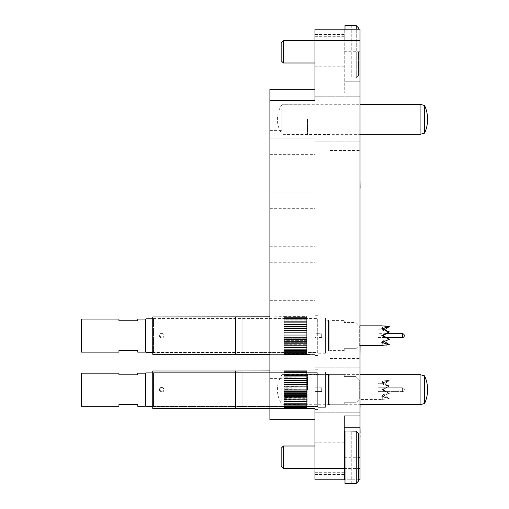 <?xml version="1.0" encoding="UTF-8"?>
<svg xmlns="http://www.w3.org/2000/svg" width="509" height="509" viewBox="0 0 509 509"><rect width="100%" height="100%" fill="white"/><g stroke="black" fill="none" stroke-linecap="round" stroke-linejoin="round"><path stroke-width="0.38" stroke-dasharray="2.54 1.91" d="M329.972 150.486L329.972 88.159L329.972 150.486L360.016 150.486L360.016 88.159L360.016 150.486M329.972 88.159L360.016 88.159M329.972 420.841L329.972 358.514L329.972 420.841L360.016 420.841L360.016 358.514L360.016 420.841M329.972 358.514L360.016 358.514M307.442 119.322L307.442 134.72L307.442 119.322M307.22 119.322L307.22 134.344L307.22 119.322M281.91 119.322L281.91 134.344L281.91 119.322M307.442 389.678L307.442 374.28L307.442 389.678M307.22 389.678L307.22 404.7L307.22 389.678M281.91 389.678L281.91 404.7L281.91 389.678M269.897 389.678L269.897 408.453L269.897 389.678M314.956 40.472L314.956 69.008L314.956 40.472L344.243 40.472L344.243 29.204L344.243 93.039L344.243 40.472L360.016 40.472L360.016 29.204L314.956 29.204L314.956 100.547L314.956 89.285L269.897 89.285L269.897 419.715L314.956 419.715L314.956 389.678L314.956 419.715M360.016 389.678L360.016 367.148L360.016 389.678M360.016 335.609L360.016 313.08L360.016 335.609M314.956 335.609L314.956 313.08L314.956 335.609M269.897 335.609L269.897 316.833L269.897 335.609M360.016 281.534L360.016 259.005L360.016 281.534M314.956 281.534L314.956 259.005L314.956 281.534M269.897 281.534L269.897 300.31L269.897 281.534M360.016 227.466L360.016 249.995L360.016 227.466M314.956 227.466L314.956 249.995L314.956 227.466M269.897 227.466L269.897 246.241L269.897 227.466M360.016 173.391L360.016 195.92L360.016 173.391M314.956 173.391L314.956 195.92L314.956 173.391M269.897 173.391L269.897 192.167L269.897 173.391M360.016 119.322L360.016 141.852L360.016 119.322M314.956 119.322L314.956 141.852L314.956 119.322M344.243 479.796L344.243 415.961M269.897 370.902L314.956 370.902L314.956 408.453L269.897 408.453L284.162 408.453L284.162 407.664L284.162 408.619L284.162 407.664L306.692 407.664L306.692 408.434L314.956 408.453L314.956 370.902L314.956 408.453L314.956 370.902L306.692 370.902L306.692 371.716L284.162 371.716L306.692 371.716L306.692 370.826L306.692 371.971L284.162 371.971L284.162 371.08L284.162 371.971L306.692 371.971L306.692 370.717L306.692 371.716L284.162 371.716L284.162 370.717L306.692 370.717L284.162 370.717L284.162 371.716L284.162 370.826L306.692 370.87L284.162 370.826L306.692 370.826L284.162 370.826L284.162 371.971L284.162 371.207L306.692 371.29L284.162 371.207L306.692 371.207L284.162 371.207L284.162 372.473L284.162 371.844L306.692 371.844L284.162 371.844L284.162 373.212L284.162 372.728L284.162 373.135L306.692 372.887L284.162 372.728L306.692 372.728L284.162 372.728L284.162 374.3L306.692 374.051L284.162 373.854L306.692 373.854L284.162 373.854L284.162 375.68L306.692 375.426L284.162 375.197L306.692 375.197L284.162 375.197L284.162 376.768L306.692 376.768L306.692 375.68L306.692 376.768L284.162 376.749L284.162 377.258L306.692 377.01L284.162 376.749L284.162 379.014L306.692 378.766L284.162 378.454L284.162 380.917L306.692 380.675L284.162 380.675L306.692 380.369L284.162 380.312L284.162 382.94L306.692 382.711L284.162 382.711L284.162 382.386L306.692 382.386L284.162 382.304L284.162 385.059L306.692 384.849L284.162 384.849L284.162 384.511L306.692 384.511L284.162 384.397L284.162 387.247L306.692 387.05L284.162 387.05L284.162 386.706L306.692 386.706L284.162 386.566L284.162 389.468L306.692 389.29L284.162 389.29L284.162 388.94L306.692 388.94L284.162 388.774L284.162 391.688L306.692 391.536L284.162 391.536L284.162 391.186L306.692 391.186L284.162 391.001L284.162 393.883L306.692 393.756L284.162 393.756L284.162 393.412L306.692 393.412L284.162 393.209L284.162 396.015L306.692 395.913L284.162 395.913L284.162 395.582L306.692 395.582L284.162 395.366L284.162 398.063L306.692 397.987L284.162 397.987L306.692 397.675L284.162 397.44L284.162 399.991L306.692 399.947L284.162 399.947L306.692 399.648L284.162 399.406L284.162 401.773L306.692 401.486L284.162 401.486L284.162 403.402L306.692 403.402L284.162 403.402L306.692 403.16L284.162 402.905L284.162 404.852L306.692 404.852L284.162 404.852L306.692 404.642L284.162 404.388L284.162 406.093L284.162 405.679L284.162 406.093L306.692 406.093L284.162 406.093L306.692 405.915L284.162 405.667L284.162 407.098L306.692 407.098L284.162 407.098L306.692 406.958L284.162 406.996L284.162 406.545L284.162 407.862L306.692 407.862L284.162 407.862L306.692 407.76L284.162 407.76L284.162 407.162L284.162 408.371L306.692 408.371L284.162 408.396L284.162 407.544L284.162 408.619L284.162 401.773L284.162 408.371L284.162 407.544L306.692 407.544L306.692 401.773L284.162 401.76L284.162 371.513L284.162 371.958L306.692 371.844L284.162 371.964L284.162 372.473L284.162 370.902L284.162 371.716L306.692 371.716L306.692 370.908L314.956 370.902L314.956 389.678L314.956 367.148L314.956 389.678L314.956 370.902L314.956 389.678L314.956 370.902L269.897 370.902L284.162 370.902L284.162 371.716L284.162 370.717L284.162 376.768L306.692 376.755L284.162 376.749L284.162 401.773L284.162 370.902L235.769 370.902L235.769 408.453L235.769 370.902L235.769 408.453L284.162 408.453L284.162 401.773L306.692 401.76L306.692 370.717L306.692 408.619L314.956 408.453L314.956 479.796L360.016 479.796L360.016 81.771L344.243 81.771L360.016 81.771L360.016 40.472M329.972 389.678L329.972 374.28L329.972 389.678M329.972 119.322L329.972 134.72L329.972 119.322M358.514 479.796L344.994 479.796M314.956 89.285L314.956 100.547L269.897 100.547M344.243 427.229L360.016 427.229L360.016 438.491L360.016 427.229M314.956 389.678L314.956 367.148L314.956 389.678M360.086 404.7L360.016 408.453M360.016 353.513L360.016 343.117L360.086 354.671M360.086 345.369L360.016 351.229M360.086 351.229L360.086 353.513M360.016 299.445L360.086 300.596M360.086 288.756L360.016 297.676M360.086 297.676L360.086 299.445M360.016 234.973L360.016 246.528M360.086 243.62L360.086 238.727L360.016 243.62M360.086 180.612L360.016 192.167M360.086 141.566L360.086 153.406M360.086 148.24L360.016 141.566L360.016 148.24M360.086 147.196L360.086 144.95L360.016 147.196M360.086 142.717L360.086 144.95L360.016 142.717M360.086 436.296L360.086 431.995L360.016 436.296M360.086 437.333L360.016 433.725L360.086 437.333M360.086 432.567L360.016 428.381L360.086 432.567M360.086 426.936L360.016 438.777M360.086 432.924L360.086 438.777M360.086 428.909L360.016 432.924M360.086 428.094L360.016 428.909M360.086 437.625L360.016 428.094M360.016 435.749L360.016 437.625M281.159 42.724L281.159 60.749M283.411 63.001L283.411 40.472M358.514 51.733L358.514 75.58L356.255 77.845L351.751 78.017L356.255 77.845L356.255 51.733L356.255 77.845L358.514 75.58L358.514 51.733M351.751 25.45L356.255 25.622L356.255 51.733L356.255 29.204M344.994 29.204L344.994 25.45M358.514 29.204L358.514 27.893M344.994 51.733L344.994 36.712L344.994 51.733M351.751 25.622L351.751 77.845L351.751 25.622M281.159 448.251L281.159 466.276M283.411 468.528L283.411 445.999M344.994 483.55L344.994 430.983M351.751 430.983L356.255 431.155L356.255 483.378L351.751 483.55M358.514 481.107L358.514 433.42M344.994 457.267L344.994 472.288L344.994 457.267M351.751 483.378L351.751 431.155L351.751 483.378M317.96 391.555L317.96 387.801L314.956 387.801L314.956 391.555L314.956 387.801L314.956 391.555L314.956 387.801L317.96 387.801L317.96 391.555L314.956 391.555L317.96 391.555L317.96 387.801L317.96 391.555L317.96 387.801L317.96 391.555L317.96 387.801L317.96 391.555L321.713 391.555L321.713 387.801L321.713 391.555L317.96 391.555M152.745 371.016L152.745 408.339L152.745 371.016L152.745 408.339L235.349 408.339L235.349 371.016M314.956 409.58L314.956 369.776L317.96 369.776L317.96 409.58L317.96 369.776L317.96 409.58L317.96 369.776L314.956 369.776L314.956 409.58L317.96 409.58L314.956 409.58L314.956 369.776L314.956 409.58M306.692 408.619L306.692 407.544L306.692 408.593L284.162 408.593L306.692 408.619L284.162 408.619L306.692 408.619L306.692 407.162L306.692 408.371L306.692 407.544L284.162 407.544L306.692 407.544L284.162 407.544L284.162 408.619L284.162 407.664L306.692 407.664L306.692 408.619L284.162 408.619L306.692 408.619M284.162 407.162L306.692 407.162L306.692 408.091L306.692 406.545L306.692 407.862L306.692 407.162L284.162 407.162L306.692 407.162L284.162 407.162L284.162 408.091L284.162 407.162M284.162 406.545L306.692 406.545L306.692 407.531L306.692 405.679L306.692 407.098L306.692 406.545L284.162 406.545L306.692 406.545L284.162 406.545L284.162 407.531L284.162 406.545M284.162 405.679L306.692 405.679L306.692 404.598L306.692 406.716L306.692 403.306L306.692 405.667L284.162 405.679L306.692 405.679L284.162 405.679L284.162 404.598L306.692 404.598L284.162 404.598L306.692 404.598L284.162 404.598L284.162 405.679M284.162 403.306L306.692 403.306L306.692 404.388L306.692 401.773L306.692 403.402L306.692 402.905L306.692 403.382L284.162 403.306L306.692 403.306L284.162 403.306L284.162 404.388L284.162 403.306M284.162 401.817L306.692 401.773L306.692 402.905L306.692 399.991L306.692 401.773L306.692 401.238L306.692 401.773L284.162 401.76L306.692 401.817L284.162 401.773L284.162 402.905L284.162 401.817M284.162 400.163L306.692 399.991L306.692 401.238L306.692 398.063L306.692 400.163L284.162 399.991L284.162 401.238L284.162 400.163M284.162 398.362L306.692 398.063L306.692 399.406L306.692 396.015L306.692 398.362L284.162 398.063L284.162 399.406L284.162 398.362M284.162 396.441L306.692 396.441L306.692 396.015L306.692 397.44L306.692 393.883L306.692 396.441L284.162 396.441L306.692 396.441L284.162 396.441L284.162 396.015L284.162 397.44L284.162 396.441M284.162 394.418L306.692 394.418L306.692 393.883L306.692 395.366L306.692 391.688L306.692 394.418L284.162 394.418L306.692 394.418L284.162 394.418L284.162 393.883L284.162 395.366L284.162 394.418M284.162 392.331L306.692 392.331L306.692 391.688L306.692 393.209L306.692 389.468L306.692 392.331L284.162 392.331L306.692 392.331L284.162 392.331L284.162 391.688L284.162 393.209L284.162 392.331M284.162 390.212L306.692 390.212L306.692 389.468L306.692 391.001L306.692 387.247L306.692 390.212L284.162 390.212L306.692 390.212L284.162 390.212L284.162 389.468L284.162 391.001L284.162 390.212M284.162 388.081L306.692 388.081L306.692 387.247L306.692 388.774L306.692 385.059L306.692 388.081L284.162 388.081L306.692 388.081L284.162 388.081L284.162 387.247L284.162 388.081M284.162 385.968L306.692 385.968L306.692 385.059L306.692 386.566L306.692 382.94L306.692 385.968L284.162 385.968L306.692 385.968L284.162 385.968L284.162 385.059L284.162 385.968M284.162 383.913L306.692 383.913L306.692 382.94L306.692 384.397L306.692 380.917L306.692 383.913L284.162 383.913L306.692 383.913L284.162 383.913L284.162 382.94L284.162 383.913M284.162 381.941L306.692 381.941L306.692 380.917L306.692 382.304L306.692 379.014L306.692 381.941L284.162 381.941L306.692 381.941L284.162 381.941L284.162 380.917L284.162 381.941M284.162 380.07L306.692 380.07L306.692 379.014L306.692 380.312L306.692 377.258L306.692 380.07L284.162 380.07L306.692 380.07L284.162 380.07L284.162 379.014L284.162 380.07M284.162 378.34L306.692 378.34L306.692 377.258L306.692 378.454L306.692 376.749L306.692 378.34L284.162 378.34L306.692 378.34L284.162 378.34L284.162 377.258L284.162 378.34M284.162 375.375L306.692 375.375L306.692 374.3L306.692 376.768L306.692 373.135L306.692 375.375L284.162 375.375L306.692 375.375L284.162 375.375L284.162 374.3L284.162 375.375M284.162 374.185L306.692 374.185L306.692 372.2L306.692 374.185L284.162 374.185L306.692 374.185L284.162 374.185L284.162 373.135L284.162 374.185M284.162 373.212L306.692 373.212L306.692 371.513L306.692 373.212L284.162 373.212L306.692 373.212L284.162 373.212L284.162 372.2L284.162 373.212M284.162 372.473L306.692 372.473L306.692 371.513L306.692 372.473L306.692 371.958L284.162 371.964L306.692 371.964L306.692 371.207L306.692 372.473L284.162 372.473L306.692 372.473L284.162 372.473L284.162 371.513L284.162 372.473M284.162 376.749L306.692 376.749L306.692 375.68L306.692 376.768L284.162 376.768L306.692 376.768L284.162 376.749L284.162 375.68L284.162 376.768M153.495 406.685L317.311 406.685L317.311 372.664L317.311 406.685L317.311 372.664L317.311 406.685L153.495 406.685L153.495 372.664L317.311 372.664L153.495 372.664L153.495 406.685M321.713 387.801L317.96 387.801L321.713 387.801L321.713 391.555L321.713 387.801M378.028 391.593L378.028 387.763L402.409 387.763L402.409 391.593L402.409 387.763L402.409 391.593L402.409 387.763L378.028 387.763L378.028 391.593L402.409 391.593A1.915 1.915 0 0 0 404.324 389.678A1.915 1.915 0 0 0 402.409 387.763A1.915 1.915 0 0 1 404.324 389.678A1.915 1.915 0 0 1 402.409 391.593L378.028 391.593L378.028 387.763L378.028 391.593M378.028 396.059L382.055 396.059L383.15 396.568L381.795 399.438L359.265 399.438L359.265 379.911L355.956 376.609L354.003 376.609L354.003 402.746L344.243 402.746L354.003 402.746L354.003 376.609L344.243 376.609L355.956 376.609L354.003 376.609L354.003 402.746L355.956 402.746L344.243 402.746L344.243 404.7L344.243 402.746L354.003 402.746L354.003 376.609L344.243 376.609L344.243 374.656L329.972 374.656L329.972 404.7L329.972 374.656L329.972 404.7L329.972 374.656L329.221 375.407L329.221 403.949L329.221 375.407L329.972 374.656L344.243 374.656L344.243 376.609L355.956 376.609L359.265 379.911L359.265 399.438L355.956 402.746L354.003 402.746L355.956 402.746L359.265 399.438L359.265 379.911L359.265 399.438L381.795 399.438L389.302 398.7L383.15 396.568L389.302 398.7L381.795 399.438L389.302 398.7L383.15 394.551L389.302 398.7L381.795 396.581L389.302 398.7L383.15 396.568L381.795 399.438L389.302 398.7L383.15 394.551L381.795 396.581L389.302 393.412L383.15 394.551L389.302 393.412L381.795 396.581L389.302 398.7L381.795 396.581L389.302 393.412L381.795 389.678L389.302 393.412L383.15 389.678L389.302 393.412L383.15 394.551L381.795 396.581L389.302 393.412L381.795 389.678L389.302 385.943L383.15 389.678L381.795 389.678L389.302 393.412L383.15 389.678L381.795 389.678L389.302 385.943L381.795 389.678L389.302 385.943L383.15 384.804L389.302 385.943L381.795 382.774L389.302 385.943L383.15 389.678L389.302 385.943L383.15 384.804L381.795 382.774L389.302 380.656L383.15 384.804L381.795 382.774L389.302 385.943L381.795 382.774L389.302 380.656L381.795 382.774L389.302 380.656L383.15 382.781L389.302 380.656L381.795 379.911L359.265 379.911L381.795 379.911L389.302 380.656L383.15 384.804L389.302 380.656L383.15 382.781L381.795 379.911L389.302 380.656L381.795 379.911L383.15 382.781L389.302 380.656L383.15 384.804L389.302 385.943L383.15 389.678L389.302 393.412L383.15 394.551L389.302 398.7L382.055 396.059L382.055 383.296L382.055 396.059L382.055 383.296L383.15 382.781L382.055 383.296L382.055 396.059L378.028 396.059L378.028 383.296L382.055 383.296L378.028 383.296L378.028 396.059M164.083 389.678A2.329 2.329 0 0 1 161.754 392.006L159.425 389.678C160.978 386.675 162.53 386.675 164.083 389.678L161.754 392.006A2.329 2.329 0 0 1 159.425 389.678A2.329 2.329 0 0 1 161.754 387.349A2.329 2.329 0 0 1 164.083 389.678A2.329 2.329 0 0 1 161.754 392.006L159.425 389.678C160.978 386.675 162.53 386.675 164.083 389.678L161.754 392.006A2.329 2.329 0 0 1 159.425 389.678A2.329 2.329 0 0 1 161.754 387.349A2.329 2.329 0 0 1 164.083 389.678M329.221 404.133L329.221 375.222L328.47 374.471L328.47 404.884L328.47 374.471L328.47 404.884L328.47 374.471L325.467 374.471L325.467 404.884L328.47 404.884L329.221 404.133L329.221 375.222L329.221 404.133L328.47 404.884L325.467 404.884L325.467 374.471L325.467 404.884L325.467 374.471L328.47 374.471L329.221 375.222L329.221 404.133M329.221 403.949L329.972 404.7L344.243 404.7L344.243 402.746L344.243 404.7L329.972 404.7L329.221 403.949L329.221 375.407L329.221 403.949M145.23 373.154L145.23 406.201L145.23 389.678L145.23 406.201L137.723 406.201L137.723 404.509L137.723 406.201L137.723 404.509L118.947 404.509L118.947 406.201L118.947 404.509L137.723 404.509L118.947 404.509L118.947 406.201L81.395 406.201L81.395 373.154L81.395 389.678L81.395 373.154L118.947 373.154L118.947 374.847L118.947 373.154L118.947 374.847L137.723 374.847L137.723 373.154L137.723 374.847L118.947 374.847L137.723 374.847L137.723 373.154M145.23 373.644L145.23 405.711L145.23 373.644L145.23 405.711L145.23 373.644L145.981 372.893L145.981 406.462L242.857 406.462L242.857 372.893L242.857 406.462L242.857 372.893L242.857 406.462L152.745 406.462M145.23 405.711L145.981 406.462L145.981 372.893L242.857 372.893L152.745 372.893M317.96 372.028L317.96 407.327L325.467 407.327L325.467 372.028L325.467 407.327L325.467 372.028L325.467 407.327L317.96 407.327L317.96 372.028L325.467 372.028L317.96 372.028L317.96 407.327L317.96 372.028M242.857 372.779L242.857 406.576L317.96 406.576L317.96 372.779L317.96 406.576L317.96 372.779L317.96 406.576L242.857 406.576L242.857 372.779L317.96 372.779L242.857 372.779L242.857 406.576L242.857 372.779M306.692 371.08L306.692 371.971L306.692 371.08M284.162 408.371L306.692 408.371L284.162 408.371M306.692 408.593L284.162 408.593L306.692 408.593M306.692 408.307L284.162 408.307L306.692 408.307M284.162 407.862L306.692 407.862L284.162 407.862M306.692 407.76L284.162 407.76L306.692 407.76M284.162 407.098L306.692 407.098L284.162 407.098M306.692 406.958L284.162 406.958L306.692 406.958M284.162 406.093L306.692 406.093L284.162 406.093M306.692 405.915L284.162 405.915L306.692 405.915M284.162 404.852L306.692 404.852L284.162 404.852M306.692 404.642L284.162 404.642L306.692 404.642M284.162 403.402L306.692 403.402L284.162 403.402M306.692 403.16L284.162 403.16L306.692 403.16M306.692 401.486L284.162 401.486L306.692 401.486M284.162 399.947L306.692 399.947L284.162 399.947M306.692 399.648L284.162 399.648L306.692 399.648M284.162 397.987L306.692 397.987L284.162 397.987M306.692 397.675L284.162 397.675L306.692 397.675M284.162 395.913L306.692 395.913L284.162 395.913M306.692 395.582L284.162 395.582L306.692 395.582M284.162 393.756L306.692 393.756L284.162 393.756M306.692 393.412L284.162 393.412L306.692 393.412M284.162 391.536L306.692 391.536L284.162 391.536M306.692 391.186L284.162 391.186L306.692 391.186M284.162 389.29L306.692 389.29L284.162 389.29M306.692 388.94L284.162 388.94L306.692 388.94M284.162 387.05L306.692 387.05L284.162 387.05M306.692 386.706L284.162 386.706L306.692 386.706M284.162 384.849L306.692 384.849L284.162 384.849M306.692 384.511L284.162 384.511L306.692 384.511M284.162 382.711L306.692 382.711L284.162 382.711M306.692 382.386L284.162 382.386L306.692 382.386M284.162 380.675L306.692 380.675L284.162 380.675M306.692 380.369L284.162 380.369L306.692 380.369M284.162 378.766L306.692 378.766L284.162 378.766M306.692 378.48L284.162 378.48L306.692 378.48M284.162 377.01L306.692 377.01L284.162 377.01M284.162 375.426L306.692 375.426L284.162 375.426M306.692 375.197L284.162 375.197L306.692 375.197M284.162 374.051L306.692 374.051L284.162 374.051M306.692 373.854L284.162 373.854L306.692 373.854M284.162 372.887L306.692 372.887L284.162 372.887M306.692 372.728L284.162 372.728L306.692 372.728M306.692 371.844L284.162 371.844L306.692 371.844M284.162 371.29L306.692 371.29L284.162 371.29M306.692 371.207L284.162 371.207L306.692 371.207M284.162 371.971L306.692 371.971L284.162 371.971M284.162 370.87L306.692 370.87L284.162 370.87M306.692 370.826L284.162 370.826L306.692 370.826M284.162 370.717L306.692 370.717L284.162 370.717M284.162 407.544L284.162 408.396L284.162 407.544M321.713 333.726L321.713 337.486L321.713 333.726L317.96 333.726L317.96 337.486L317.96 333.726L314.956 333.726L314.956 337.486L314.956 333.726M321.713 337.486L317.96 337.486L317.96 333.726L317.96 337.486L314.956 337.486M152.745 354.27L152.745 316.942M235.349 354.27L235.349 316.942M235.769 354.379L235.769 316.833M269.897 316.833L284.162 316.643L284.162 317.648L306.692 317.648L306.692 316.833L314.956 316.833L314.956 354.379L314.956 316.833L269.897 316.833M284.162 316.929L284.162 317.648L284.162 316.929M284.162 317.279L284.162 318.399L306.692 318.399L306.692 317.438L306.692 354.544L314.956 354.379L269.897 354.379L284.162 354.379L284.162 317.769L284.162 319.143L306.692 319.143L306.692 316.757L306.692 317.902L284.162 317.89L306.692 317.89L306.692 317.438L306.692 318.399L284.162 318.399L284.162 317.89L306.692 317.902L284.162 317.902L284.162 317.279M306.692 354.379L306.692 322.681L306.692 323.19L306.692 322.681L284.162 322.681L284.162 324.271L306.692 324.271L306.692 323.19L306.692 324.271L284.162 324.271L284.162 326.002L306.692 326.002L306.692 324.946L306.692 326.002L284.162 326.002L284.162 327.866L306.692 327.866L306.692 326.848L306.692 327.866L284.162 327.866L284.162 329.845L306.692 329.845L306.692 328.871L306.692 329.845L284.162 329.845L284.162 331.9L306.692 331.9L306.692 330.99L306.692 331.9L284.162 331.9L284.162 334.006L306.692 334.006L306.692 333.172L306.692 334.006L284.162 334.006L284.162 336.137L306.692 336.137L306.692 336.933L306.692 335.393L306.692 336.137L284.162 336.137L284.162 338.262L306.692 338.262L306.692 339.134L306.692 337.613L306.692 338.262L284.162 338.262L284.162 340.349L306.692 340.349L306.692 341.291L306.692 339.808L306.692 340.349L284.162 340.349L284.162 342.366L306.692 342.366L306.692 343.371L306.692 341.946L306.692 342.366L284.162 342.366L284.162 344.294L306.692 344.294L306.692 345.337L306.692 343.989L284.162 344.294L284.162 346.095L306.692 346.095L306.692 347.163L306.692 345.916L284.162 346.095L284.162 347.749L306.692 347.749L306.692 348.837L306.692 347.704L284.162 347.749L284.162 349.333L306.692 349.231L306.692 350.319L306.692 349.231L284.162 349.231L284.162 350.784L306.692 350.529L306.692 351.592L306.692 350.529L284.162 350.529L284.162 352.024L284.162 351.611L306.692 351.611L306.692 352.648L306.692 351.611L284.162 351.611L284.162 353.03L284.162 352.47L306.692 352.47L306.692 354.321L306.692 352.47L284.162 352.47L284.162 353.793L284.162 353.093L306.692 353.093L306.692 354.022L306.692 353.093L284.162 353.093L284.162 354.302L284.162 353.469L306.692 353.469L284.162 353.469L284.162 354.544L284.162 353.596L306.692 353.596L306.692 354.366L306.692 353.596M306.692 321.612L306.692 318.131L306.692 319.143L284.162 319.143L284.162 318.659L284.162 320.116L306.692 320.116L306.692 319.06L306.692 320.116L284.162 320.116L284.162 319.779L284.162 321.306L306.692 321.306L306.692 320.231L306.692 321.306L284.162 321.128L284.162 322.7L306.692 322.7L306.692 321.612L306.692 322.7L284.162 322.7L306.692 322.681L306.692 321.612M306.692 316.833L306.692 317.648L306.692 316.643L306.692 317.648L284.162 317.648L284.162 316.833M314.956 315.707L314.956 355.505L314.956 315.707L317.96 315.707L317.96 355.505L317.96 315.707M314.956 355.505L317.96 355.505M284.162 354.544L306.692 354.544L284.162 354.544M284.162 353.596L284.162 354.379M284.162 354.302L306.692 354.302L284.162 354.302M306.692 354.525L284.162 354.525L306.692 354.525M306.692 354.239L284.162 354.239L306.692 354.239M284.162 353.793L306.692 353.793L284.162 353.793M306.692 353.691L284.162 353.691L306.692 353.691M284.162 353.03L306.692 353.03L284.162 353.03M306.692 352.89L284.162 352.89L306.692 352.89M284.162 352.024L306.692 352.024L284.162 352.024M306.692 351.846L284.162 351.846L306.692 351.846M284.162 350.784L306.692 350.784L284.162 350.784M306.692 350.574L284.162 350.574L306.692 350.574M284.162 349.333L306.692 349.333L284.162 349.333M306.692 349.091L284.162 349.091L306.692 349.091M284.162 347.692L306.692 347.692L284.162 347.692M306.692 347.418L284.162 347.418L306.692 347.418M284.162 345.878L306.692 345.878L284.162 345.878M306.692 345.579L284.162 345.579L306.692 345.579M284.162 343.919L306.692 343.919L284.162 343.919M306.692 343.6L284.162 343.6L306.692 343.6M284.162 341.844L306.692 341.844L284.162 341.844M306.692 341.514L284.162 341.514L306.692 341.514M284.162 339.681L306.692 339.681L284.162 339.681M306.692 339.338L284.162 339.338L306.692 339.338M284.162 337.467L306.692 337.467L284.162 337.467M306.692 337.117L284.162 337.117L306.692 337.117M284.162 335.221L306.692 335.221L284.162 335.221M306.692 334.871L284.162 334.871L306.692 334.871M284.162 332.981L306.692 332.981L284.162 332.981M306.692 332.631L284.162 332.631L306.692 332.631M284.162 330.78L306.692 330.78L284.162 330.78M306.692 330.436L284.162 330.436L306.692 330.436M284.162 328.642L306.692 328.642L284.162 328.642M306.692 328.318L284.162 328.318L306.692 328.318M284.162 326.606L306.692 326.606L284.162 326.606M306.692 326.301L284.162 326.301L306.692 326.301M284.162 324.697L306.692 324.697L284.162 324.697M306.692 324.411L284.162 324.411L306.692 324.411M284.162 322.935L306.692 322.935L284.162 322.935M284.162 321.357L306.692 321.357L284.162 321.357M306.692 321.128L284.162 321.128L306.692 321.128M284.162 319.976L306.692 319.976L284.162 319.976M306.692 319.779L284.162 319.779L306.692 319.779M284.162 318.819L306.692 318.819L284.162 318.819M306.692 318.659L284.162 318.659L306.692 318.659M306.692 317.769L284.162 317.769L306.692 317.769M284.162 317.215L306.692 317.215L284.162 317.215M306.692 317.132L284.162 317.132L306.692 317.132M284.162 316.802L306.692 316.802L284.162 316.802M306.692 316.757L284.162 316.757L306.692 316.757M284.162 316.643L306.692 316.643M284.162 318.399L284.162 317.438L284.162 318.399M284.162 319.143L284.162 318.131L284.162 319.143M284.162 320.116L284.162 319.06L284.162 320.116M284.162 321.306L284.162 320.231L284.162 321.306M284.162 322.7L284.162 321.612L284.162 322.7M284.162 324.271L284.162 323.19L284.162 324.271M284.162 326.002L284.162 324.946L284.162 326.002M284.162 327.866L284.162 326.848L284.162 327.866M284.162 329.845L284.162 328.871L284.162 329.845M284.162 331.9L284.162 330.99L284.162 331.9M284.162 334.006L284.162 333.172L284.162 334.006M284.162 336.137L284.162 336.933L284.162 336.137M284.162 338.262L284.162 339.134L284.162 338.262M284.162 340.349L284.162 341.291L284.162 340.349M284.162 342.366L284.162 343.371L284.162 342.366M284.162 344.294L284.162 345.337L284.162 344.294M284.162 346.095L284.162 347.163L284.162 346.095M284.162 347.749L284.162 348.837L284.162 347.749M284.162 349.231L284.162 350.319L284.162 349.231M284.162 350.529L284.162 351.592L284.162 350.529M284.162 351.611L284.162 352.648L284.162 351.611M284.162 352.47L284.162 353.456L284.162 352.47M284.162 353.093L284.162 354.022L284.162 353.093M284.162 353.469L284.162 354.321L284.162 353.469M153.495 352.616L153.495 318.596L153.495 352.616L317.311 352.616L317.311 318.596L317.311 352.616M153.495 318.596L317.311 318.596M344.243 374.656L344.243 376.609L344.243 374.656M145.981 406.462L145.981 372.893M383.15 389.678L381.795 389.678L383.15 389.678M383.15 384.804L381.795 382.774L383.15 384.804M383.15 394.551L381.795 396.581L383.15 394.551M378.028 333.694L378.028 337.524L378.028 333.694L386.242 333.694L383.15 335.609L381.795 335.609L389.302 339.344L383.15 340.483L384.467 341.469M378.028 337.524L386.242 337.524L383.15 335.609M378.028 341.991L378.028 329.221L378.028 341.991L382.055 341.991L383.15 342.5L381.795 345.369L386.286 345.102M378.028 329.221L382.055 329.221L382.055 341.991L382.055 329.221L389.302 326.587L382.953 328.292M382.953 342.92L389.302 344.625L383.15 342.5L389.302 344.625L383.15 340.483L381.795 342.512L389.302 339.344L383.15 340.483L381.795 342.512M384.467 329.743L383.15 330.729L389.302 331.868L381.795 335.609M164.083 335.609A2.329 2.329 0 0 1 161.754 337.931L159.425 335.609C160.978 332.606 162.53 332.606 164.083 335.609L161.754 337.931A2.329 2.329 0 0 1 159.425 335.609A2.329 2.329 0 0 1 161.754 333.28A2.329 2.329 0 0 1 164.083 335.609M329.221 350.065L329.221 321.147L328.47 320.396L328.47 350.816L328.47 320.396L325.467 320.396L325.467 350.816L328.47 350.816L329.221 350.065L329.221 321.147M360.016 345.369L359.265 345.369L359.265 325.843L355.956 322.541L354.003 322.541L354.003 348.671L344.243 348.671L354.003 348.671L354.003 322.541L344.243 322.541L355.956 322.541M360.016 325.843L359.265 325.843L359.265 345.369L355.956 348.671L354.003 348.671L355.956 348.671M386.286 326.116L389.302 326.587L383.15 328.712L381.795 325.843M381.795 328.706L389.302 331.868L383.15 330.729L381.795 328.706L383.15 330.729L389.302 326.587M329.221 321.338L329.221 349.874L329.221 321.338L329.972 320.587L329.972 350.625L329.972 320.587L344.243 320.587L344.243 322.541L344.243 320.587M329.221 349.874L329.972 350.625L344.243 350.625L344.243 348.671L344.243 350.625M137.723 352.126L137.723 350.44L118.947 350.44L118.947 352.126M145.23 319.086L145.23 352.126M81.395 319.086L81.395 352.126M145.23 351.643L145.23 319.576L145.23 351.643M317.96 353.252L317.96 317.96L317.96 353.252L325.467 353.252L325.467 317.96L325.467 353.252M317.96 317.96L325.467 317.96M242.857 352.502L242.857 318.71L242.857 352.502L317.96 352.502L317.96 318.71L317.96 352.502M242.857 318.71L317.96 318.71M152.745 352.393L242.857 352.393L242.857 318.825L242.857 352.393M152.745 318.825L242.857 318.825M145.981 352.393L145.981 318.825M325.467 350.816L325.467 320.396M118.947 319.086L118.947 320.772L137.723 320.772L137.723 319.086M424.595 133.135L424.595 105.509M420.09 134.344L420.09 104.3M329.972 103.925L281.91 104.3L281.91 134.344L281.91 104.3L360.016 104.3M329.972 134.72L281.91 134.344L360.016 134.344M424.595 403.491L424.595 375.865M420.09 404.7L420.09 374.656M329.972 374.28L281.91 374.656L281.91 404.7L281.91 374.656L360.016 374.656M329.972 405.075L281.91 404.7L360.016 404.7M344.243 93.039L360.016 93.039M360.016 468.528L314.956 468.528M344.243 457.267L358.514 457.267M344.243 468.528L358.514 468.528M344.243 51.733L360.016 51.733M402.409 333.694L402.409 337.524M269.897 400.939L281.91 400.939M269.897 130.59L281.91 130.59M314.956 412.207L360.016 412.207L314.956 412.207M269.897 408.453L314.956 408.453L269.897 408.453M314.956 358.139L360.016 358.139M314.956 304.064L360.016 304.064M269.897 300.31L314.956 300.31M269.897 354.379L314.956 354.379L269.897 354.379M314.956 249.995L360.016 249.995M269.897 246.241L314.956 246.241M314.956 195.92L360.016 195.92M269.897 192.167L314.956 192.167M314.956 141.852L360.016 141.852L314.956 141.852M269.897 138.098L314.956 138.098L269.897 138.098M314.956 69.008L344.243 69.008M314.956 474.541L344.243 474.541M314.956 439.992L344.243 439.992M314.956 34.459L344.243 34.459M314.956 96.793L360.016 96.793L314.956 96.793M269.897 208.69L314.956 208.69M314.956 204.936L360.016 204.936M269.897 154.621L314.956 154.621M314.956 150.861L360.016 150.861M269.897 262.759L314.956 262.759M314.956 259.005L360.016 259.005M314.956 313.08L360.016 313.08M314.956 367.148L360.016 367.148L314.956 367.148M269.897 108.061L281.91 108.061M269.897 378.41L281.91 378.41M314.956 66.755L344.994 66.755M344.994 78.017L351.751 78.017M314.956 36.712L344.994 36.712M314.956 442.245L344.243 442.245M314.956 472.288L344.243 472.288M281.91 104.676A26.048 26.048 0 0 0 281.91 133.969M281.91 375.031A26.048 26.048 0 0 0 281.91 404.324"/><path stroke-width="0.76" d="M314.956 479.796L314.956 468.528L344.243 468.528L344.243 479.796L314.956 479.796M314.956 419.715L269.897 419.715L269.897 408.453L314.956 408.453L314.956 468.528L283.411 468.528L283.411 445.999L314.956 445.999M358.514 468.528L360.016 468.528L360.016 479.796L358.514 479.796M344.994 479.796L344.243 479.796M283.411 40.472L283.411 63.001L281.159 60.749L281.159 42.724L283.411 40.472L314.956 40.472L314.956 29.204L360.016 29.204L360.016 40.472L314.956 40.472L314.956 100.547L269.897 100.547L269.897 89.285L314.956 89.285M360.016 468.528L360.016 427.229L344.243 427.229M344.243 468.528L344.243 415.961L360.016 415.961L360.016 40.472M360.016 415.961L360.016 427.229M152.745 371.016L235.349 371.016L152.745 371.016L152.745 408.339L269.897 408.453L269.897 100.547M360.086 404.7L360.016 408.453M360.016 354.671L360.086 345.369M360.016 300.596L360.016 288.756M360.016 246.528L360.016 234.973M360.016 188.266L360.016 192.167M360.086 188.266L360.016 180.612M360.016 153.406L360.016 141.566M360.016 436.423L360.016 432.847M360.086 432.847L360.016 426.936M360.086 436.423L360.086 435.749M358.514 27.893L356.255 25.622L358.514 27.893L358.514 29.204M356.255 29.204L356.255 25.622L351.751 25.45L344.994 25.45L344.994 29.204M283.411 468.528L281.159 466.276L281.159 448.251L283.411 445.999M358.514 433.42L356.255 431.155L358.514 433.42L358.514 481.107L356.255 483.378L356.255 431.155L344.994 430.983L344.994 483.55L356.255 483.378L358.514 481.107M235.349 371.016L235.349 408.339L235.769 408.453L235.769 370.902L235.349 371.016L269.897 370.902M235.349 316.942L235.349 354.27L152.745 354.27L152.745 316.942L269.897 316.833M235.349 354.27L269.897 354.379M235.769 316.833L235.769 354.379M137.723 404.509L137.723 406.201L145.23 406.201L145.23 373.154L137.723 373.154L137.723 374.847L118.947 374.847L118.947 373.154L81.395 373.154L81.395 406.201L118.947 406.201L118.947 404.509L137.723 404.509M145.23 405.711L145.981 406.462L152.745 406.462M145.23 373.644L145.981 372.893L145.981 406.462M145.981 372.893L152.745 372.893M382.953 328.292L381.795 328.706L389.302 331.868L383.15 335.609L389.302 339.344L381.795 335.609L389.302 331.868L386.242 333.694L402.409 333.694L402.409 337.524A1.915 1.915 0 0 0 404.324 335.609A1.915 1.915 0 0 0 402.409 333.694M384.467 341.469L389.302 344.625L381.795 342.512L389.302 339.344L386.242 337.524L402.409 337.524M381.795 328.706L389.302 326.587L384.467 329.743M360.016 345.369L381.795 345.369L389.302 344.625L386.286 345.102M389.302 326.587L381.795 325.843L360.016 325.843M381.795 325.843L386.286 326.116M381.795 342.512L382.953 342.92M137.723 350.44L137.723 352.126L145.23 352.126L145.23 319.086L137.723 319.086L137.723 320.772L118.947 320.772L118.947 319.086L81.395 319.086L81.395 352.126L118.947 352.126L118.947 350.44L137.723 350.44M145.23 351.643L145.981 352.393L152.745 352.393M145.23 319.576L145.981 318.825L145.981 352.393M145.981 318.825L152.745 318.825M383.15 335.609L381.795 335.609M424.595 133.135A33.257 33.257 0 0 0 424.595 105.509L424.595 133.135L420.09 134.344L360.016 134.344M424.595 105.509L420.09 104.3L420.09 134.344M360.016 104.3L420.09 104.3M424.595 403.491A33.257 33.257 0 0 0 424.595 375.865L424.595 403.491L420.09 404.7L360.016 404.7M424.595 375.865L420.09 374.656L420.09 404.7M360.016 374.656L420.09 374.656M358.514 457.267L360.016 457.267M283.411 63.001L314.956 63.001M344.243 442.245L344.994 442.245M344.243 472.288L344.994 472.288M145.23 373.154L137.723 373.154"/></g></svg>
